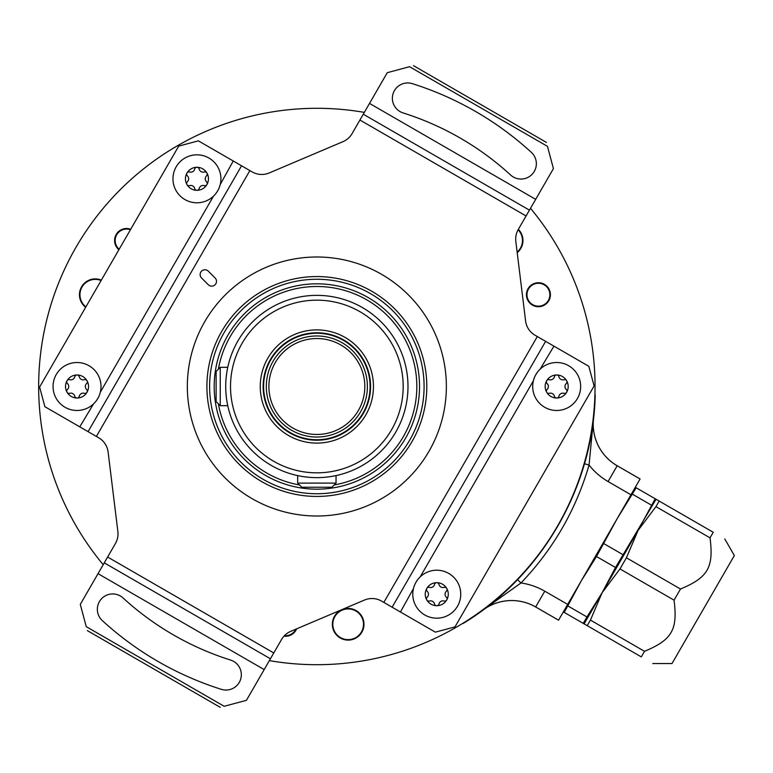 <?xml version="1.0" encoding="UTF-8"?>
<svg xmlns="http://www.w3.org/2000/svg" width="773" height="773" viewBox="0 0 773 773"><rect width="100%" height="100%" fill="white"/><g stroke="black" fill="none" stroke-linecap="round" stroke-linejoin="round"><path stroke-width="1.16" d="M724.755 538.926L734.35 555.536L671.998 663.543L652.808 663.543M636.169 487.782L655.195 498.759L638.083 530.423L602.109 592.727L615.511 567.498L656.064 499.261L655.195 498.759L713.247 532.278C728.92 541.332 728.92 541.332 713.247 532.278C728.92 541.332 728.92 541.332 713.247 532.278L710.029 537.853C713.846 567.45 708.029 577.518 680.491 589.016L674.056 600.167C677.863 629.763 672.056 639.831 644.518 651.32L641.3 656.895C656.973 665.949 656.973 665.949 641.3 656.895C656.973 665.949 656.973 665.949 641.3 656.895L564.222 612.4L581.335 580.736L596.485 556.512L617.308 518.432L636.169 487.782L635.3 487.27M649.165 509.842L645.503 516.963M680.491 589.016L626.41 557.787L638.083 530.423L655.948 506.634L710.029 537.853M659.166 501.059L655.948 506.634M567.933 605.974L586.949 616.951L602.109 592.727L619.975 568.938L674.056 600.167M626.41 557.787L619.975 568.938M615.511 567.498L596.485 556.512M586.949 616.951L583.238 623.376M587.219 625.676L590.437 620.101L602.109 592.727L584.117 623.888M590.437 620.101L644.518 651.32M535.65 606.979L558.55 620.197L567.672 604.399L544.772 591.181A66.217 66.217 0 0 0 520.992 582.968L483.048 610.023A47.965 47.965 0 0 1 535.65 606.979L544.772 591.181M640.083 478.989L617.183 465.761A47.984 47.984 0 0 1 593.364 420.029L593.529 418.666A47.965 47.965 0 0 0 617.192 465.742L640.092 478.97L567.672 604.399M593.364 420.029L589.065 465.056C575.962 509.89 553.275 549.197 520.992 582.968L517.533 579.644M473.337 616.883L474.622 616.052A278.541 278.541 0 0 0 483.048 610.023M269.362 660.615A278.203 278.203 0 0 0 530.5 208.314M364.344 112.385A278.203 278.203 0 0 0 103.205 564.686M283.981 636.169A11.991 11.991 0 0 1 283.971 636.169A11.991 11.991 0 0 0 296.639 628.836M549.506 290.136A11.991 11.991 0 0 1 543.013 305.799A11.991 11.991 0 0 1 527.35 299.306A11.991 11.991 0 0 1 533.834 283.643A11.991 11.991 0 0 1 549.506 290.136M348.159 640.102A15.827 15.827 0 0 0 363.986 624.275A15.827 15.827 0 0 0 348.159 608.448A15.827 15.827 0 0 0 332.332 624.275A15.827 15.827 0 0 0 348.159 640.102M517.214 252.694A15.827 15.827 0 0 0 518.354 229.349M118.897 249.708A11.991 11.991 0 0 1 130.714 229.243M88.46 280.435A15.827 15.827 0 0 1 101.35 280.106A15.827 15.827 0 0 0 85.658 307.287M225.716 386.5A91.137 91.137 0 0 0 316.853 477.637A91.137 91.137 0 0 0 407.989 386.5A91.137 91.137 0 0 0 316.853 295.363A91.137 91.137 0 0 0 225.716 386.5M226.305 396.839L226.093 394.761M226.653 399.544L226.508 398.462M226.904 401.177L226.808 400.569M227.716 405.467L227.252 403.158M225.987 393.467L225.89 392.114M225.813 390.732L225.764 389.341M301.344 476.303L297.663 475.588L297.663 483.106L336.042 483.106L336.042 475.588L331.202 476.497M331.714 476.419L332.332 476.313M329.916 476.69L325.143 477.26M323.819 477.366L322.467 477.463M321.085 477.54L319.693 477.588M318.273 477.627L317.461 477.637M316.244 477.637L315.432 477.627M314.012 477.588L312.621 477.54M311.239 477.463L309.886 477.366M308.562 477.26L303.808 476.699M220.247 405.69L220.247 367.31L216.121 371.436L216.121 401.564L220.247 405.69L227.764 405.69M225.764 383.592L225.822 382.162M225.9 380.751L225.996 379.369M226.112 378.026L226.228 376.905M226.354 375.707L226.421 375.224M226.537 374.306L226.692 373.195M226.847 372.171L227.011 371.224L226.847 372.171M227.156 370.373L227.291 369.629L227.156 370.373M230.518 386.5A86.334 86.334 0 0 1 316.853 300.166A86.334 86.334 0 0 1 403.187 386.5A86.334 86.334 0 0 1 316.853 472.834A86.334 86.334 0 0 1 230.518 386.5M260.25 386.5A56.603 56.603 0 0 1 316.853 329.897A56.603 56.603 0 0 1 373.456 386.5A56.603 56.603 0 0 1 316.853 443.103A56.603 56.603 0 0 1 260.25 386.5M263.187 388.935L263.129 386.5A53.724 53.724 0 0 1 316.853 332.776A53.724 53.724 0 0 1 370.576 386.5A53.724 53.724 0 0 1 316.853 440.224A53.724 53.724 0 0 1 263.129 386.5L263.187 384.065M264.086 393.631L264.221 397.254M265.023 400.636L264.859 400.028M264.685 399.332L264.501 398.549M264.124 396.762L263.941 395.776M263.767 394.723L263.255 390.143M315.635 440.204L314.418 440.166M313.21 440.098L312.021 440.001M309.722 439.75L308.63 439.586M307.577 439.412L305.084 438.919M303.325 438.494L302.716 438.33L303.325 438.494M306.437 439.199L309.722 439.267M323.984 439.267L327.124 439.228M329.685 438.668L326.129 439.412M325.075 439.586L323.984 439.75M321.684 440.001L320.495 440.098M319.288 440.166L318.07 440.204M264.376 375.002L264.086 379.369M263.255 382.857L263.351 381.669M263.603 379.369L263.767 378.277M263.941 377.224L264.685 373.668M264.859 372.973L265.023 372.364L264.859 372.973M264.588 374.064L264.414 374.828M370.093 386.5A53.24 53.24 0 0 1 316.853 439.74A53.24 53.24 0 0 1 263.612 386.5A53.24 53.24 0 0 1 316.853 333.26A53.24 53.24 0 0 1 370.093 386.5M266.318 386.5A50.535 50.535 0 0 1 316.853 335.965A50.535 50.535 0 0 1 367.388 386.5A50.535 50.535 0 0 1 316.853 437.035A50.535 50.535 0 0 1 266.318 386.5M268.888 386.5A47.965 47.965 0 0 1 316.853 338.535A47.965 47.965 0 0 1 364.817 386.5A47.965 47.965 0 0 1 316.853 434.465A47.965 47.965 0 0 1 268.888 386.5M297.663 483.106L301.789 487.232L331.917 487.232L336.042 483.106M295.904 629.145A11.45 11.45 0 0 1 284.425 635.667M532.703 304.639A11.45 11.45 0 0 1 528.51 288.996A11.45 11.45 0 0 1 544.153 284.812A11.45 11.45 0 0 1 548.337 300.446A11.45 11.45 0 0 1 532.703 304.639M361.445 631.956A15.354 15.354 0 0 0 355.831 610.989A15.354 15.354 0 0 0 334.864 616.603A15.354 15.354 0 0 0 340.478 637.57A15.354 15.354 0 0 0 361.445 631.956M593.529 418.666A278.541 278.541 0 0 0 594.534 408.357L594.611 406.82M584.456 463.723L589.065 465.056A66.217 66.217 0 0 0 608.071 481.54L617.192 465.742M593.393 419.778L590.475 438.494M498.691 597.471L483.956 609.346M594.939 394.626L595.22 394.79C593.258 486.777 541.902 575.73 463.22 623.425L462.94 623.26M517.147 252.124A15.354 15.354 0 0 0 518.113 229.784M101.108 280.522A15.354 15.354 0 0 0 85.9 306.871M535.679 199.347L518.258 229.513A19.19 19.19 0 0 0 515.833 241.447L525.592 320.959A19.19 19.19 0 0 0 535.042 335.24L588.833 366.296L594.099 385.949L454.997 626.884L435.344 632.15L381.553 601.094A19.19 19.19 0 0 0 364.469 600.051L290.725 631.348A19.19 19.19 0 0 0 281.604 639.416L246.442 700.319L224.16 706.29C219.097 707.653 219.097 707.653 224.16 706.29L86.247 626.661C87.61 631.734 87.61 631.734 86.247 626.661L80.286 604.389L115.448 543.487A19.19 19.19 0 0 0 117.873 531.553L108.114 452.041A19.19 19.19 0 0 0 98.664 437.76L44.873 406.704L39.607 387.051L178.708 146.116L198.361 140.85L252.153 171.906A19.19 19.19 0 0 0 269.236 172.949L342.98 141.652A19.19 19.19 0 0 0 352.101 133.584L387.263 72.681L409.545 66.71C414.608 65.347 414.608 65.347 409.545 66.71L547.458 146.339C546.096 141.266 546.096 141.266 547.458 146.339L553.42 168.611L535.679 199.347L369.513 103.418M119.177 249.225A11.45 11.45 0 0 1 130.434 229.726M196.941 202.787A23.982 23.982 0 0 1 172.959 178.805A23.982 23.982 0 0 1 196.941 154.822A23.982 23.982 0 0 1 220.923 178.805A23.982 23.982 0 0 1 196.941 202.787M100.326 392.201L213.474 196.187M214.508 195.134L215.483 194.023M216.372 192.864L217.938 190.4M218.044 190.197L218.633 189.037M219.271 187.568L219.803 186.042M220.237 184.496L233.253 160.997M88.074 431.653L241.562 165.799L88.074 431.653M79.764 426.851L93.552 403.883M94.596 402.83L95.562 401.718M96.461 400.559L98.026 398.095M98.132 397.892L98.722 396.733M99.35 395.274L99.891 393.747M204.7 321.742A129.506 129.506 0 0 1 381.611 274.347A129.506 129.506 0 0 1 429.005 451.258A129.506 129.506 0 0 1 252.095 498.653A129.506 129.506 0 0 1 204.7 321.742M201.531 277.961L208.314 284.744A4.793 4.793 0 0 0 215.097 284.744A4.793 4.793 0 0 0 215.097 277.961L208.314 271.178A4.793 4.793 0 0 0 201.531 271.178A4.793 4.793 0 0 0 201.531 277.961M102.326 620.613A15.354 15.354 0 0 1 101.379 598.92A15.354 15.354 0 0 1 123.071 597.973A286.841 286.841 0 0 0 230.596 660.065A15.354 15.354 0 0 1 240.625 679.312A15.354 15.354 0 0 1 221.368 689.342A317.539 317.539 0 0 1 102.326 620.613M270.424 658.78L104.268 562.85M436.764 618.178A23.982 23.982 0 0 1 412.782 594.195A23.982 23.982 0 0 1 436.764 570.213A23.982 23.982 0 0 1 460.747 594.195A23.982 23.982 0 0 1 436.764 618.178M533.38 380.799L420.232 576.813M419.198 577.866L418.222 578.987M417.323 580.146L415.768 582.61M415.642 582.832L415.062 583.973M414.434 585.432L413.893 586.958M413.468 588.504L400.453 612.003M553.941 346.149L540.153 369.117M539.11 370.17L538.134 371.282M537.245 372.441L535.679 374.915M535.554 375.127L534.984 376.277M534.356 377.736L533.814 379.263M392.143 607.201L545.632 341.347M556.676 410.482A23.982 23.982 0 0 1 532.694 386.5A23.982 23.982 0 0 1 556.676 362.518A23.982 23.982 0 0 1 580.658 386.5A23.982 23.982 0 0 1 556.676 410.482M566.648 380.741A11.508 11.508 0 0 0 546.704 380.741A11.508 11.508 0 0 0 556.676 398.008A11.508 11.508 0 0 0 566.648 380.741A2.3 2.3 0 0 0 563.99 379.688A4.029 4.029 0 0 1 558.918 376.76A2.3 2.3 0 0 0 554.434 376.76A4.029 4.029 0 0 1 549.361 379.688A2.3 2.3 0 0 0 547.12 383.563A4.029 4.029 0 0 1 547.12 389.428A2.3 2.3 0 0 0 549.361 393.312A4.029 4.029 0 0 1 554.434 396.24A2.3 2.3 0 0 0 558.918 396.24A4.029 4.029 0 0 1 563.99 393.312A2.3 2.3 0 0 0 566.232 389.428A4.029 4.029 0 0 1 566.232 383.563A2.3 2.3 0 0 0 566.648 380.741M446.736 588.437A11.508 11.508 0 0 0 426.793 588.437A11.508 11.508 0 0 0 436.764 605.703A11.508 11.508 0 0 0 446.736 588.437A2.3 2.3 0 0 0 444.079 587.383A4.029 4.029 0 0 1 439.006 584.456A2.3 2.3 0 0 0 434.523 584.456A4.029 4.029 0 0 1 429.45 587.383A2.3 2.3 0 0 0 427.208 591.268A4.029 4.029 0 0 1 427.208 597.123A2.3 2.3 0 0 0 429.45 601.008A4.029 4.029 0 0 1 434.523 603.935A2.3 2.3 0 0 0 439.006 603.935A4.029 4.029 0 0 1 444.079 601.008A2.3 2.3 0 0 0 446.321 597.123A4.029 4.029 0 0 1 446.321 591.268A2.3 2.3 0 0 0 446.736 588.437M403.11 112.935A15.354 15.354 0 0 1 393.08 93.688A15.354 15.354 0 0 1 412.338 83.658A317.539 317.539 0 0 1 531.38 152.387A15.354 15.354 0 0 1 532.326 174.08A15.354 15.354 0 0 1 510.634 175.027A286.841 286.841 0 0 0 403.11 112.935M529.437 210.15L363.281 114.22M77.029 362.518A23.982 23.982 0 0 1 101.012 386.5A23.982 23.982 0 0 1 77.029 410.482A23.982 23.982 0 0 1 53.047 386.5A23.982 23.982 0 0 1 77.029 362.518M67.058 392.259A11.508 11.508 0 0 0 87.001 392.259A11.508 11.508 0 0 0 77.029 374.992A11.508 11.508 0 0 0 67.058 392.259A2.3 2.3 0 0 0 69.715 393.312A4.029 4.029 0 0 1 74.788 396.24A2.3 2.3 0 0 0 79.271 396.24A4.029 4.029 0 0 1 84.344 393.312A2.3 2.3 0 0 0 86.586 389.437A4.029 4.029 0 0 1 86.586 383.572A2.3 2.3 0 0 0 84.344 379.688A4.029 4.029 0 0 1 79.271 376.76A2.3 2.3 0 0 0 74.788 376.76A4.029 4.029 0 0 1 69.715 379.688A2.3 2.3 0 0 0 67.473 383.572A4.029 4.029 0 0 1 67.473 389.437A2.3 2.3 0 0 0 67.058 392.259M206.913 173.046A11.508 11.508 0 0 0 186.969 173.046A11.508 11.508 0 0 0 196.941 190.313A11.508 11.508 0 0 0 206.913 173.046A2.3 2.3 0 0 0 204.256 171.993A4.029 4.029 0 0 1 199.183 169.065A2.3 2.3 0 0 0 194.699 169.065A4.029 4.029 0 0 1 189.627 171.993A2.3 2.3 0 0 0 187.385 175.877A4.029 4.029 0 0 1 187.385 181.732A2.3 2.3 0 0 0 189.627 185.617A4.029 4.029 0 0 1 194.699 188.544A2.3 2.3 0 0 0 199.183 188.544A4.029 4.029 0 0 1 204.256 185.617A2.3 2.3 0 0 0 206.497 181.732A4.029 4.029 0 0 1 206.497 175.877A2.3 2.3 0 0 0 206.913 173.046M651.484 505.184L632.459 494.208M622.932 554.647L603.906 543.661M563.353 611.897L564.222 612.4M630.971 494.768L608.071 481.54M558.56 620.178L535.66 606.96A47.984 47.984 0 0 0 484.14 609.211M316.853 496.44A109.94 109.94 0 0 1 206.913 386.5A109.94 109.94 0 0 1 316.853 276.56A109.94 109.94 0 0 1 426.793 386.5A109.94 109.94 0 0 1 316.853 496.44M316.853 493.734A107.234 107.234 0 0 1 209.618 386.5A107.234 107.234 0 0 1 316.853 279.266A107.234 107.234 0 0 1 424.087 386.5A107.234 107.234 0 0 1 316.853 493.734M316.853 489.174A102.674 102.674 0 0 0 419.526 386.5A102.674 102.674 0 0 0 316.853 283.826A102.674 102.674 0 0 0 214.179 386.5A102.674 102.674 0 0 0 316.853 489.174M334.187 484.961A99.968 99.968 0 0 0 416.444 377.794A99.968 99.968 0 0 0 218.392 369.165M218.392 403.835A99.968 99.968 0 0 0 299.518 484.961M96.383 436.445L249.872 170.591M526.084 215.967L359.928 120.037M383.833 602.409L537.322 336.555M273.777 652.963L107.621 557.033M264.192 669.582L98.026 573.653M227.764 367.31L220.247 367.31M546.405 142.406L413.478 65.657M220.228 707.343L87.301 630.594"/></g></svg>
